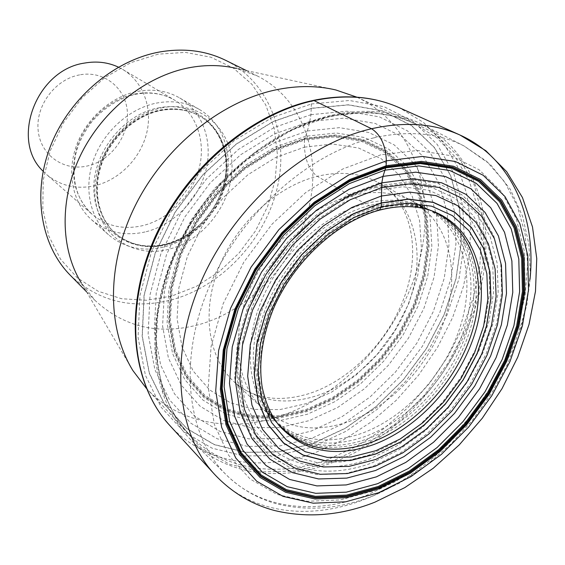 <?xml version="1.0" encoding="UTF-8"?>
<svg xmlns="http://www.w3.org/2000/svg" width="565" height="565" viewBox="0 0 565 565"><rect width="100%" height="100%" fill="white"/><g stroke="black" fill="none" stroke-linecap="round" stroke-linejoin="round"><path stroke-width="0.42" stroke-dasharray="2.83 2.12" d="M314.041 100.591C312.41 100.083 311.52 101.213 311.372 103.974L310.976 114.667L309.74 121.539L307.431 130.974L304.916 138.185L334.989 134.964L362.709 139.386L386.686 150.862L405.875 168.483L419.555 191.09L427.352 217.412L429.153 246.128L425.099 275.911L415.508 305.51L400.889 333.717L381.862 359.425L359.192 381.594L333.753 399.286L306.555 411.68L278.707 418.086L251.418 417.994L226 411.122L203.788 397.485L186.09 377.455L174.069 351.783L168.681 321.683L170.489 288.715L179.628 254.787L195.688 221.946L217.758 192.241L244.468 167.494L274.131 149.16L304.916 138.185L304.415 140.127L274.124 150.947L244.949 168.999L218.683 193.343L196.973 222.554L181.174 254.85L172.177 288.228L170.376 320.666L175.659 350.3L187.467 375.584L204.876 395.338L226.727 408.806L251.757 415.607L278.63 415.734L306.075 409.448L332.891 397.252L357.963 379.828L380.316 357.984L399.067 332.644L413.474 304.839L422.91 275.663L426.893 246.312L425.085 218.026L417.38 192.107L403.869 169.853L384.942 152.529L361.31 141.257L334.014 136.935L304.415 140.127L304.457 147.154C305.262 160.792 309.535 170.51 317.297 176.322L350.837 195.822C309.641 206.387 267.817 244.836 249.13 290.438C230.4 336.062 236.566 383.042 261.694 407.556L263.015 408.82C286.441 428.793 314.924 433.094 348.457 421.737C391.87 406.263 431.039 363.422 445.637 316.329C460.214 269.314 448.264 221.176 412.902 201.557L378.049 182.46C412.909 201.79 425.318 248.628 411.631 294.174C397.922 339.784 359.99 380.994 317.65 395.436C284.937 406.009 257.04 401.425 233.959 381.693C208.407 358.041 201.189 312.29 218.726 267.902C236.219 223.535 276.843 186.224 317.297 176.322C340.278 170.948 360.527 172.996 378.049 182.46C408.7 199.155 421.045 243.416 406.609 290.466C392.159 336.994 352.383 379.299 310.065 393.289C290.735 399.37 273.276 400.062 257.711 395.352C248.607 392.477 240.69 387.929 233.959 381.693L263.015 408.82M379.348 210.194L371.77 207.044L350.837 195.822C373.67 190.207 393.826 191.832 411.292 200.702L412.902 201.557M485.575 254.179C489.241 198.492 466.443 146.794 421.095 123.926C395.451 110.959 365.809 108.014 332.178 115.083C285.996 125.508 237.667 158.242 203.654 203.866C169.79 249.596 152.126 305.721 155.149 353.549C158.073 390.267 170.305 419.385 191.846 440.905C226.643 475.673 280.551 481.973 330.906 463.201C412.683 433.835 480.921 341.444 485.575 254.179M146.3 388.254L146.603 388.586C179.748 424.343 232.483 432.719 281.476 415.713C345.476 393.565 400.627 331.733 418.806 263.467C436.929 195.398 414.795 124.392 357.235 97.342L356.826 97.152M335.942 89.997L236.431 68.421L257.181 75.88C302.671 98.628 322.029 154.57 308.716 207.955C295.396 261.454 251.722 308.9 200.759 324.105C159.697 335.554 124.406 327.615 94.892 300.29L81.311 282.917L132.966 370.668M70.208 275.183C99.016 301.929 133.34 310.008 173.187 299.422C222.638 285.311 264.773 239.793 277.175 188.166C289.584 136.638 270.042 82.497 225.612 60.307M158.228 54.155L130.854 62.637L104.885 77.525L81.876 98.063L63.245 123.078L50.108 151.074L43.201 180.362L42.806 209.205L48.788 235.979L60.596 259.257L77.391 277.938L98.105 291.236L121.567 298.73L146.554 300.276L171.873 296.025L196.401 286.342L219.107 271.779L239.073 253.035L255.486 230.923L267.676 206.352L275.099 180.348L277.351 153.984L274.223 128.403L265.677 104.786L251.912 84.319L233.402 68.125L210.893 57.22L185.405 52.39L158.228 54.155M156.215 103.134C172.283 100.069 186.725 102.209 199.537 109.546C223.337 123.523 233.529 154.556 225.661 184.119C217.8 213.718 192.947 239.391 164.563 246.841C143.235 252.054 124.653 248.106 108.812 234.998C90.153 218.599 83.486 188.392 93.451 160.079C103.395 131.779 129.103 108.642 156.215 103.134M146.222 231.692C173.999 224.609 198.23 199.678 205.745 170.828C213.266 142.006 203.047 111.672 179.642 97.929C167.035 90.704 152.882 88.55 137.175 91.459C110.669 96.686 85.675 119.074 76.106 146.589C66.522 174.112 73.196 203.605 91.544 219.743C107.117 232.639 125.345 236.622 146.222 231.692M43.138 171.244L46.542 174.507C60.377 185.892 76.437 189.635 94.722 185.723C119.187 180.03 140.346 158.596 146.596 133.46C152.861 108.339 143.376 81.706 122.591 69.354L118.424 67.143M79.616 74.877C55.229 79.206 35.411 105.796 38.159 130.522C40.539 155.326 63.923 171.463 87.278 165.997C110.676 160.884 129.131 136.08 127.379 112.117C125.981 88.098 103.967 70.166 79.616 74.877M530.012 279.385C521.82 370.866 449.994 466.86 365.039 499.199C309.973 520.881 250.895 514.157 214.608 474.402M169.662 425.325C205.038 464.112 262.075 472.178 314.995 452.756L343.774 439.711L371.071 422.041L396.199 400.338L418.531 375.224L437.508 347.376L452.636 317.516L463.462 286.406L469.621 254.864L470.8 223.747L466.803 193.979L457.523 166.513L443.002 142.331L423.475 122.428L399.349 107.731M311.372 103.974L349.368 100.485L384.066 106.721L413.757 121.814L437.218 144.449L453.667 173.095L462.749 206.112L464.451 241.834L459.027 278.693L446.929 315.192L428.771 349.933L405.324 381.629L377.455 409.088L346.168 431.194L312.629 446.943L278.107 455.454L244.073 456.019L212.101 448.179L183.886 431.801L161.124 407.217L145.403 375.259L138.058 337.354L139.951 295.509L151.342 252.195L171.767 210.152L200.017 172.134L234.256 140.607L272.196 117.492L311.372 103.974M311.386 108.254L348.506 104.772L382.434 110.789L411.504 125.458L434.499 147.536L450.651 175.51L459.592 207.793L461.308 242.759L456.033 278.856L444.196 314.606L426.42 348.654L403.445 379.708L376.128 406.602L345.476 428.242L312.615 443.631L278.82 451.908L245.528 452.395L214.276 444.655L186.732 428.574L164.542 404.476L149.252 373.204L142.14 336.161L144.04 295.29L155.198 253.014L175.15 211.988L202.722 174.889L236.121 144.11L273.142 121.503L311.386 108.254M311.386 108.402L273.178 121.645L236.184 144.23L202.814 174.988L175.263 212.052L155.333 253.042L144.188 295.283L142.281 336.119L149.386 373.133L164.662 404.385L186.831 428.461L214.354 444.535L245.577 452.268L278.849 451.788L312.615 443.511L345.448 428.136L376.078 406.518L403.375 379.645L426.342 348.605L444.104 314.585L455.927 278.856L461.202 242.788L459.486 207.849L450.545 175.595L434.4 147.642L411.426 125.585L382.378 110.931L348.478 104.921L311.386 108.402M310.976 114.667L346.726 111.206L379.454 116.891L407.542 130.918L429.803 152.112L445.481 179.049L454.211 210.173L455.948 243.939L450.898 278.835L439.492 313.413L422.316 346.352L400.084 376.396L373.656 402.393L343.993 423.277L312.212 438.094L279.562 446.018L247.428 446.385L217.313 438.8L190.815 423.185L169.514 399.865L154.888 369.665L148.136 333.964L150.043 294.64L160.82 253.989L180.016 214.559L206.515 178.9L238.614 149.287L274.195 127.499L310.976 114.667M309.74 121.539L274.632 133.87L240.711 154.704L210.124 182.961L184.861 216.96L166.534 254.547L156.201 293.32L154.309 330.871L160.665 365.018L174.55 393.96L194.84 416.377L220.138 431.462L248.939 438.857L279.731 438.624L311.061 431.13L341.578 416.984L370.082 396.976L395.486 372.031L416.836 343.174L433.313 311.534L444.217 278.319L448.991 244.829L447.233 212.461L438.751 182.665L423.616 156.943L402.195 136.751L375.245 123.445L343.908 118.134L309.74 121.539M307.431 130.974L339.339 127.662L368.677 132.471L393.996 144.753L414.187 163.518L428.531 187.524L436.639 215.406L438.426 245.768L434.047 277.224L423.87 308.455L408.403 338.216L388.325 365.343L364.425 388.769L337.602 407.506L308.907 420.692L279.484 427.585L250.627 427.634L223.691 420.515L200.102 406.221L181.245 385.111L168.398 357.97L162.586 326.054L164.443 291.031L174.119 254.935L191.203 219.976L214.7 188.35L243.141 162.028L274.71 142.571L307.431 130.974M305.707 136.25L274.392 147.401L244.2 166.046L217.002 191.231L194.537 221.473L178.194 254.9L168.907 289.435L167.085 322.968L172.586 353.577L184.833 379.652L202.856 399.992L225.449 413.813L251.291 420.748L279.011 420.805L307.296 414.265L334.918 401.644L360.738 383.663L383.755 361.141L403.071 335.038L417.93 306.392L427.684 276.341L431.83 246.093L430.036 216.918L422.154 190.165L408.283 167.162L388.819 149.231L364.467 137.528L336.295 133.001L305.707 136.25M304.669 138.891L274.074 149.803L244.596 168.031L218.055 192.623L196.126 222.144L180.164 254.773L171.082 288.489L169.274 321.252L174.627 351.183L186.563 376.7L204.156 396.63L226.233 410.204L251.496 417.048L278.63 417.154L306.322 410.797L333.378 398.473L358.676 380.881L381.22 358.839L400.147 333.272L414.689 305.22L424.216 275.784L428.242 246.163L426.441 217.61L418.672 191.443L405.056 168.97L385.966 151.462L362.123 140.064L334.565 135.685L304.669 138.891M304.563 139.188L334.381 135.981L361.868 140.346L385.662 151.717L404.702 169.175L418.298 191.591L426.045 217.695L427.853 246.171L423.835 275.727L414.329 305.093L399.822 333.082L380.944 358.584L358.45 380.577L333.209 398.127L306.223 410.416L278.594 416.751L251.531 416.645L226.325 409.809L204.304 396.263L186.761 376.375L174.86 350.922L169.521 321.068L171.329 288.39L180.39 254.766L196.309 222.222L218.175 192.778L244.645 168.257L274.046 150.078L304.563 139.188M304.457 147.154L332.608 144.033L358.606 148.037L381.149 158.673L399.243 175.086L412.196 196.239L419.625 220.922L421.412 247.901L417.655 275.925L408.672 303.801L394.914 330.384L376.989 354.601L355.625 375.464L331.655 392.082L306.039 403.678L279.852 409.604L254.236 409.406L230.421 402.824L209.664 389.914L193.173 371.028L182.029 346.924L177.085 318.716L178.865 287.896L187.453 256.206L202.475 225.555L223.076 197.821L248 174.684L275.692 157.501L304.457 147.154M425.558 207.941L428.637 209.41C411.306 201.225 391.425 199.975 369.002 205.646C327.396 216.572 284.866 255.514 265.289 301.774C245.676 348.054 250.846 395.895 275.395 421.299L273.036 418.834C248.113 393.798 242.484 346.119 261.835 299.838C281.144 253.579 323.618 214.559 365.237 203.69C387.986 197.969 408.092 199.389 425.558 207.941L426.3 208.315C462.989 227.314 475.652 276.341 460.892 324.6C446.124 372.949 406.009 417.267 361.607 433.39C326.725 445.411 297.402 440.757 273.63 419.428L261.694 407.556M273.036 418.834L273.63 419.428M275.395 421.299C299.309 443.829 329.19 448.9 365.039 436.512C409.978 420.12 450.545 374.962 465.186 325.963C479.819 277.048 466.358 227.681 428.637 209.41L430.925 210.455C469.12 228.458 482.891 278.058 468.258 327.326C453.624 376.686 412.796 422.281 367.554 438.843C331.252 451.421 301.11 446.188 277.111 423.143L275.395 421.299M371.77 207.044C393.967 201.394 413.686 202.538 430.925 210.455L431.808 210.83C470.779 228.26 485.173 278.072 470.659 327.806C456.153 377.625 415.007 423.814 369.383 440.566C332.361 453.398 301.816 447.833 277.74 423.87L277.111 423.143C252.816 397.463 247.979 349.495 267.789 303.193C287.571 256.913 330.158 218.012 371.77 207.044M432.176 210.978L431.808 210.83C414.795 203.414 395.451 202.475 373.783 208.019C332.326 218.973 289.852 257.569 269.816 303.645C249.765 349.756 254.01 397.746 277.74 423.87L277.994 424.167M278.206 424.442C255.154 397.802 251.602 349.791 271.942 303.942C292.26 258.12 334.593 219.905 375.852 208.965C396.891 203.555 415.776 204.262 432.5 211.091M431.907 210.879C415.875 205.229 398.028 204.954 378.366 210.053C337.065 221.035 294.655 259.229 274.117 305.093C253.565 350.985 256.771 399.158 279.562 426.102M374.157 190.596L402.81 186.732L429.061 190.299L451.597 200.773L469.451 217.299L481.959 238.797L488.782 264.039L489.848 291.752L485.314 320.659L475.511 349.53L460.941 377.187L442.233 402.527L420.141 424.541L395.521 442.296L369.348 454.966L342.496 461.88L316.555 462.424L292.564 456.372L271.786 443.702L255.458 424.753L244.666 400.246L240.266 371.297L242.773 339.424L252.244 306.449L268.262 274.35L289.902 245.118L315.835 220.548L344.431 202.072L374.157 190.596M375.287 187.587L404.702 183.66L431.611 187.368L454.698 198.16L472.954 215.152L485.723 237.222L492.659 263.12L493.704 291.519L489.022 321.132L478.958 350.696L464.027 379.009L444.874 404.964L422.253 427.521L397.054 445.729L370.047 458.815C331.048 473.237 290.742 468.286 264.844 442.459C239.143 416.546 230.351 369.891 245.055 320.934C257.64 278.693 287.649 237.208 323.816 212.023C340.589 200.335 357.673 192.213 375.061 187.644L375.287 187.587M371.834 462.947L399.307 449.613L425.028 431.046L448.116 408.05L467.686 381.58L482.969 352.701L493.302 322.551L498.161 292.331L497.186 263.325L490.201 236.862L477.256 214.276L458.695 196.86L435.184 185.765L407.732 181.909L377.547 185.899C359.693 190.546 342.15 198.866 324.91 210.879C287.903 236.636 257.181 279.117 244.306 322.332C229.277 372.392 238.289 420.028 264.533 446.414C290.982 472.721 332.079 477.686 371.834 462.947M378.825 183.222L409.54 179.218L437.593 183.201L461.584 194.586L480.504 212.426L493.669 235.527L500.752 262.57L501.699 292.197L496.706 323.039L486.14 353.817L470.532 383.282L450.559 410.289L427.006 433.772L400.769 452.749L372.731 466.393L344.304 473.823L316.584 474.551L290.904 468.23L268.629 454.818L251.072 434.64L239.447 408.424L234.687 377.385L237.371 343.132L247.576 307.635L264.858 273.072L288.214 241.608L316.181 215.194L346.974 195.405L378.825 183.222M380.881 154.789L342.814 168.984L305.7 192.552L271.949 224.256L243.805 262.174L223.111 303.843L211.084 346.55L208.238 387.583L214.396 424.534L228.754 455.461L250.09 479.007L276.885 494.375L307.501 501.296L340.314 499.926L373.79 490.759L406.503 474.515C427.557 460.539 446.964 443.871 464.727 424.52C481.253 403.968 495.152 381.926 506.438 358.408C516 334.402 522.222 310.305 525.104 286.109L524.32 251.143L516.354 219.022L501.183 191.358L479.12 169.754L450.863 155.707L417.577 150.445L380.881 154.789M373.783 137.881C408.135 130.211 438.207 132.895 464.006 145.94L486.592 161.293L504.496 181.697L517.385 206.225L525.097 233.924L527.654 263.834L525.182 295.036L517.928 326.648L506.198 357.829L490.378 387.795L470.906 415.819L448.271 441.194L423.03 463.258L395.775 481.401L367.193 495.039C315.892 515.118 261.207 509.743 226.198 474.762C187.347 436.653 177.53 361.798 208.655 288.094C239.659 214.432 308.497 153.037 373.783 137.881M330.511 462.135L364.425 445.912L395.959 423.355L424.11 395.451L447.854 363.309L466.316 328.145L478.725 291.257L484.445 254.045L483.011 218.005L474.155 184.748L457.862 155.926L434.492 133.199L404.78 118.127L369.955 112.025L331.719 115.776L292.063 129.752L253.727 153.398L219.051 185.532L190.37 224.185L169.549 266.849L157.819 310.722L155.672 353.012L162.854 391.227L178.484 423.355L201.239 447.967L229.517 464.239L261.595 471.867L295.792 471.005L330.511 462.135M328.682 459.161C277.676 478.103 223.006 470.765 188.943 434.033C152.621 395.535 144.082 324.02 173.533 255.218C202.899 186.45 267.4 130.148 329.473 116.432L329.621 116.397C361.077 109.723 389.087 112.032 413.658 123.311L436.696 137.641L455.277 156.999L469.014 180.482L477.686 207.157L481.26 236.064L479.84 266.299L473.618 296.957L462.89 327.213L448.038 356.268L429.471 383.381L407.69 407.859L383.24 429.047L356.72 446.315L328.682 459.161M161.265 107.957C199.049 100.033 231.24 127.768 232.003 164.662C233.296 201.465 204.721 239.948 169.232 249.158C133.806 258.897 98.183 235.633 95.097 196.895C91.438 158.285 123.445 115.309 161.265 107.957M167.452 244.61C147.726 249.419 130.529 245.824 115.86 233.832C98.317 218.613 92.003 190.412 101.255 163.928C110.486 137.45 134.463 115.733 159.81 110.507C174.973 107.569 188.583 109.603 200.639 116.609C222.631 129.724 231.982 158.638 224.545 186.196C217.122 213.782 193.887 237.688 167.452 244.61M166.908 244.172C193.329 237.258 216.543 213.365 223.959 185.807C231.389 158.264 222.038 129.371 200.052 116.263C188.004 109.257 174.401 107.223 159.252 110.161C133.919 115.38 109.956 137.076 100.739 163.532C91.502 189.995 97.816 218.175 115.352 233.387C130.014 245.372 147.197 248.967 166.908 244.172M157.875 107.986C194.353 100.337 225.569 127.097 226.381 162.762C227.702 198.343 200.074 235.563 165.736 244.384C131.461 253.727 97.053 231.142 94.065 193.746C90.534 156.477 121.362 115.076 157.875 107.986M134.618 94.03C149.492 91.262 162.889 93.338 174.811 100.252C196.634 113.233 206.154 141.653 199.064 168.638C191.987 195.652 169.253 218.945 143.228 225.513C123.784 230.054 106.785 226.36 92.243 214.425C74.17 196.938 69.227 174.069 77.419 145.834C86.311 120.006 109.716 98.96 134.618 94.03M411.292 200.702L426.3 208.315M245.055 320.934C257.697 278.637 287.606 237.279 323.816 212.023L324.91 210.879C287.952 236.551 257.117 279.195 244.306 322.332L245.055 320.934M191.846 440.905L226.198 474.762C240.422 488.598 256.877 498.189 275.558 503.535C306.717 511.572 338.816 509.171 371.855 496.345L399.575 483.103L425.961 465.652L450.432 444.521L472.453 420.254L491.543 393.452L507.25 364.736L519.171 334.763L526.947 304.203L530.281 273.785L528.904 244.242L522.618 216.36L510.273 189.247L490.321 164.429L464.006 145.94L421.095 123.926M357.235 97.342L413.658 123.311C389.659 112.23 362.038 109.963 330.8 116.531C268.947 130.028 203.746 186.69 174.168 255.896C144.442 325.193 153.32 396.446 188.943 434.033L146.603 388.586M246.481 70.604L257.181 75.88M86.523 291.78L94.892 300.29M115.86 233.832C98.713 219.001 92.272 191.055 101.587 164.359C110.874 137.705 135.155 115.79 160.425 110.627C175.482 107.746 188.887 109.737 200.639 116.609L200.052 116.263C221.565 129.053 230.958 157.621 223.486 185.334C216.021 213.026 192.552 237.088 166.152 243.946C146.568 248.656 129.632 245.132 115.352 233.387L115.86 233.832M179.642 97.929L199.537 109.546M122.591 69.354L174.811 100.252C163.405 93.578 150.361 91.572 135.692 94.249C119.144 98.268 104.645 107.286 92.187 121.291C82.335 134.442 76.543 147.048 74.799 159.118C71.819 182.559 77.631 200.999 92.243 214.425L46.542 174.507M91.544 219.743L108.812 234.998"/><path stroke-width="0.85" d="M356.826 97.152L335.942 89.997C317.325 85.534 297.444 85.463 276.292 89.771C221.367 101.135 164.938 146.434 135.628 204.89C106.347 263.396 106.778 328.611 132.966 370.668L146.3 388.254M81.311 282.917C60.25 248.89 59.29 198.435 81.099 154.139C102.957 109.885 145.819 76.084 188.957 67.779C205.575 64.636 221.395 64.855 236.431 68.421M246.481 70.604L225.612 60.307C205.724 50.575 183.632 47.82 159.337 52.037C113.6 60.391 68.965 98.458 50.44 146.264C31.88 194.099 41.033 245.726 70.208 275.183L86.523 291.78M118.424 67.143C108.035 62.298 96.777 60.935 84.658 63.054C36.231 69.693 9.937 140.311 43.138 171.244M379.348 210.194L381.177 206.889L381.827 182.848L382.978 176.379L386.05 166.76L386.368 160.827C385.718 145.466 380.782 134.767 371.558 128.735L314.041 100.591C250.309 114.109 184.134 171.174 153.991 241.432C123.763 311.732 132.5 385.252 169.662 425.325C131.935 384.525 123.368 310.799 153.362 240.86C183.307 170.927 248.988 114.116 312.932 100.471M385.895 167.12L349.749 180.786L314.521 203.308L282.479 233.507L255.726 269.562L235.993 309.154L224.439 349.728L221.558 388.748L227.215 423.934L240.676 453.441L260.811 475.956L286.194 490.695L315.298 497.377L346.571 496.134L378.529 487.411L409.823 471.895L439.21 450.425L465.588 423.997L487.998 393.678L505.569 360.632L517.582 326.104L523.423 291.434L522.653 258.05L515.005 227.448L500.491 201.175L479.41 180.751L452.473 167.565L420.784 162.776L385.895 167.12M386.05 166.76L349.806 180.468L314.479 203.047L282.352 233.331L255.528 269.477L235.739 309.182L224.15 349.869L221.268 388.995L226.939 424.273L240.45 453.85L260.635 476.408L286.088 491.176L315.263 497.871L346.613 496.614L378.649 487.863L410.013 472.305L439.464 450.785L465.906 424.294L488.365 393.897L505.986 360.774L518.027 326.167L523.889 291.42L523.119 257.951L515.464 227.278L500.922 200.935L479.798 180.447L452.798 167.226L421.024 162.416L386.05 166.76M386.255 165.729L421.462 161.364L453.434 166.23L480.596 179.557L501.84 200.187L516.459 226.706L524.143 257.584L524.899 291.257L518.995 326.217L506.869 361.028L489.149 394.342L466.556 424.915L439.958 451.569L410.331 473.223L378.783 488.887L346.557 497.709L315.009 498.987L285.643 492.277L260.013 477.432L239.68 454.747L226.071 424.986L220.343 389.476L223.239 350.088L234.899 309.119L254.815 269.131L281.829 232.731L314.189 202.242L349.756 179.508L386.255 165.729M386.368 160.827L422.564 156.427L455.39 161.519L483.252 175.305L504.997 196.564L519.934 223.839L527.759 255.549L528.48 290.099L522.385 325.941L509.941 361.614L491.769 395.747L468.625 427.069L441.378 454.387L411.03 476.599L378.698 492.701L345.639 501.805L313.257 503.196L283.079 496.388L256.708 481.225L235.746 457.989L221.678 427.451L215.71 390.973L218.62 350.455L230.584 308.292L251.072 267.132L278.877 229.658L312.198 198.294L348.817 174.945L386.368 160.827M314.041 100.591C345.837 94.087 374.277 96.467 399.349 107.731L460.03 135.049L485.822 150.686L506.699 171.704L522.456 197.545L532.505 226.989L536.75 258.551L535.479 291.321L529.024 324.458L517.738 357.165L502.031 388.642L482.362 418.135L459.225 444.916L433.193 468.286L404.844 487.588L374.814 502.207C341.055 515.562 307.699 518.352 274.731 510.569C251.616 504.432 231.579 492.376 214.608 474.402C176.485 433.369 168.434 355.978 201.401 280.847C234.27 205.766 304.853 143.976 371.558 128.735C404.837 121.376 434.33 123.481 460.03 135.049C511.77 158.207 536.397 216.755 530.012 279.385M432.5 211.091L432.592 211.133C472.446 227.886 487.574 277.952 473.195 328.201C458.837 378.55 417.33 425.424 371.254 442.381C333.414 455.51 302.416 449.549 278.27 424.513L277.994 424.167M278.206 424.442L279.562 426.102C303.793 451.809 335.116 457.982 373.529 444.634C419.972 427.472 461.803 380.075 476.133 329.289C490.491 278.602 474.953 228.26 434.499 211.861C422.126 206.741 403.813 203.951 379.645 210.116C337.474 221.176 293.376 261.538 273.227 309.239C262.096 337.136 258.431 363.182 262.224 387.392C266.207 405.444 271.984 416.56 279.562 426.102M381.177 206.882L407.506 203.125L431.667 206.197L452.452 215.646L468.943 230.725L480.525 250.457L486.861 273.728L487.849 299.344L483.633 326.125L474.515 352.913L460.955 378.599L443.553 402.139L423.016 422.564L400.161 439.005L375.909 450.693L351.282 456.986L327.375 457.417L305.34 451.739L286.342 439.951L271.504 422.401L261.793 399.759L257.979 373.091L260.479 343.781L269.336 313.49L284.146 284.018L304.062 257.167L327.87 234.56L354.107 217.504L381.177 206.882M381.262 203.047L353.365 213.944L326.323 231.502L301.774 254.794L281.243 282.472L265.995 312.848L256.891 344.064L254.342 374.256L258.325 401.708L268.361 424.979L283.679 443.002L303.257 455.079L325.941 460.87L350.533 460.376L375.838 453.872L400.747 441.844L424.216 424.936L445.298 403.954L463.173 379.779L477.1 353.408L486.479 325.899L490.844 298.384L489.855 272.048L483.386 248.106L471.521 227.78L454.585 212.214L433.228 202.432L408.375 199.226L381.262 203.047M381.262 202.891L408.41 199.071L433.291 202.284L454.67 212.08L471.62 227.66L483.499 248.014L489.975 271.977L490.957 298.348L486.592 325.892L477.199 353.429L463.258 379.828L445.368 404.024L424.266 425.028L400.776 441.957L375.838 453.999L350.498 460.517L325.885 461.005L303.172 455.213L283.574 443.13L268.241 425.085L258.184 401.786L254.201 374.305L256.743 344.078L265.861 312.819L281.13 282.408L301.682 254.695L326.259 231.375L353.337 213.803L381.262 202.891M381.297 196.034L351.917 207.44L323.406 225.887L297.522 250.415L275.882 279.583L259.836 311.605L250.288 344.495L247.682 376.276L251.948 405.133L262.598 429.548L278.785 448.412L299.415 460.998L323.265 466.98L349.078 466.379L375.612 459.493L401.701 446.837L426.264 429.11L448.327 407.125L467.029 381.827L481.62 354.227L491.472 325.426L496.091 296.59L495.117 268.968L488.407 243.812L476.027 222.412L458.321 205.978L435.926 195.589L409.816 192.107L381.297 196.034M381.417 187.707L411.617 183.667L439.21 187.488L462.834 198.597L481.458 216.084L494.439 238.769L501.423 265.366L502.37 294.52L497.447 324.91L487.03 355.237L471.655 384.292L451.965 410.925L428.75 434.082L402.894 452.791L375.414 466.189L347.433 473.541L320.164 474.282L294.916 468.081L273.029 454.903L255.804 435.05L244.419 409.272L239.786 378.748L242.463 345.067L252.534 310.164L269.54 276.179L292.501 245.217L319.995 219.22L350.258 199.706L381.417 187.707M381.827 182.848L349.58 195.208L318.236 215.371L289.767 242.279L265.981 274.329L248.388 309.535L237.999 345.66L235.28 380.506L240.132 412.047L251.976 438.652L269.837 459.091L292.486 472.637L318.582 478.958L346.733 478.117L375.598 470.476L403.918 456.626L430.551 437.317L454.465 413.439L474.748 385.994L490.611 356.063L501.367 324.811L506.48 293.482L505.562 263.396L498.415 235.923L485.088 212.454L465.906 194.325L441.548 182.763L413.05 178.738L381.827 182.848M382.978 176.379L415.642 172.177L445.404 176.499L470.786 188.696L490.724 207.722L504.538 232.3L511.89 261.002L512.766 292.395L507.37 325.037L496.127 357.589L479.593 388.748L458.469 417.33L433.581 442.204L405.854 462.361L376.361 476.867L346.267 484.925L316.887 485.907L289.605 479.431L265.875 465.405L247.117 444.139L234.637 416.384L229.475 383.409L232.257 346.924L243.098 309.055L261.531 272.139L286.469 238.529L316.336 210.335L349.198 189.254L382.978 176.379M384.723 170.199L349.389 183.597L314.98 205.618L283.694 235.125L257.569 270.331L238.289 308.998L226.975 348.64L224.128 386.785L229.616 421.215L242.745 450.121L262.4 472.206L287.218 486.705L315.694 493.323L346.317 492.172L377.639 483.682L408.318 468.512L437.133 447.501L463.003 421.603L484.968 391.884L502.186 359.481L513.931 325.638L519.616 291.66L518.804 258.961L511.254 229.009L496.974 203.322L476.288 183.378L449.874 170.538L418.849 165.905L384.723 170.199M385.57 167.89L420.261 163.56L451.781 168.314L478.59 181.407L499.566 201.712L514.03 227.836L521.65 258.269L522.434 291.476L516.629 325.97L504.686 360.322L487.2 393.205L464.91 423.369L438.659 449.662L409.413 471.012L378.282 486.444L346.486 495.11L315.376 496.324L286.434 489.657L261.192 474.981L241.184 452.572L227.808 423.22L222.193 388.233L225.068 349.431L236.558 309.097L256.178 269.738L282.768 233.903L314.613 203.887L349.629 181.492L385.57 167.89M214.608 474.402L169.662 425.325M399.349 107.731C373.839 96.311 345.102 93.875 313.137 100.429"/></g></svg>
